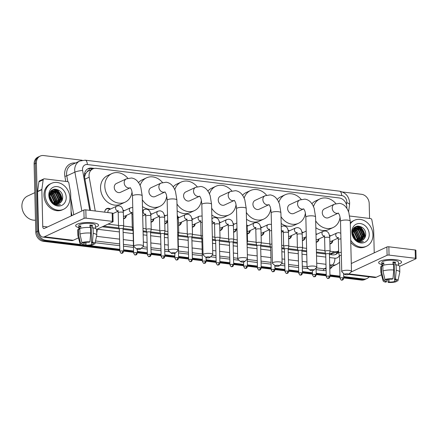 <?xml version="1.0" encoding="UTF-8"?>
<svg xmlns="http://www.w3.org/2000/svg" width="438" height="438" viewBox="0 0 438 438"><rect width="100%" height="100%" fill="white"/><g stroke="black" fill="none" stroke-linecap="round" stroke-linejoin="round"><path stroke-width="0.66" d="M126.434 215.403A4.577 3.833 -114.9 0 1 124.403 218.557A4.577 3.833 -114.9 0 1 123.516 218.825M153.952 218.759A4.577 3.833 -114.9 0 1 151.926 221.907A4.577 3.833 -114.9 0 1 151.033 222.175M167.655 220.872A4.577 3.833 -114.9 0 1 165.684 223.588A4.577 3.833 -114.9 0 1 164.792 223.851M181.474 222.11A4.577 3.833 -114.9 0 1 179.443 225.263A4.577 3.833 -114.9 0 1 178.551 225.532M195.233 223.791A4.577 3.833 -114.9 0 1 193.202 226.939A4.577 3.833 -114.9 0 1 192.315 227.207M222.75 227.141A4.577 3.833 -114.9 0 1 220.725 230.295A4.577 3.833 -114.9 0 1 219.832 230.563M236.509 228.817A4.577 3.833 -114.9 0 1 234.483 231.97A4.577 3.833 -114.9 0 1 233.591 232.239M250.273 230.498A4.577 3.833 -114.9 0 1 248.242 233.651A4.577 3.833 -114.9 0 1 247.35 233.914M264.032 232.173A4.577 3.833 -114.9 0 1 262.001 235.326A4.577 3.833 -114.9 0 1 261.114 235.595M291.549 235.529A4.577 3.833 -114.9 0 1 289.523 238.683A4.577 3.833 -114.9 0 1 288.631 238.945M305.308 237.204A4.577 3.833 -114.9 0 1 303.282 240.358A4.577 3.833 -114.9 0 1 302.39 240.626M319.072 238.88A4.577 3.833 -114.9 0 1 317.041 242.033A4.577 3.833 -114.9 0 1 316.192 242.296M332.831 240.561A4.577 3.833 -114.9 0 1 330.8 243.714A4.577 3.833 -114.9 0 1 329.913 243.977M346.808 208.231A8.585 7.183 65.1 0 0 346.847 207.163A8.585 7.183 65.1 0 0 339.193 197.949L96.294 168.345A8.585 7.183 65.1 0 0 92.872 168.865A8.585 7.183 65.1 0 0 89.193 177.198L95.249 211.006M89.264 170.541L89.237 170.541A2.863 2.393 65.1 0 0 86.992 171.948L85.689 173.596L84.523 176.892M86.992 171.948A8.585 7.183 -114.9 0 1 88.613 170.847L92.872 168.865M329.535 253.657L331.478 253.777L333.663 253.23L337.939 251.237A8.585 7.183 65.1 0 0 338.645 250.854M103.702 226.134L119.043 228.001M123.138 228.505L132.802 229.682M143.067 230.93L146.56 231.357M150.656 231.855L160.319 233.032M164.42 233.531L167.973 233.969M178.178 235.211L187.842 236.389M191.937 236.887L201.6 238.064M212.414 239.383L215.359 239.739M219.454 240.243L229.118 241.42M233.219 241.918L237.319 242.417M247.087 243.61L256.641 244.771M260.736 245.275L270.399 246.452M281.754 247.837L284.158 248.127M288.253 248.625L297.917 249.802M302.017 250.306L306.666 250.87M316.428 252.058L325.439 253.159M330.088 251.215L334.522 251.757A8.585 7.183 65.1 0 0 337.939 251.237M107.978 224.146L118.523 225.433M123.691 226.063L132.281 227.108M143.007 228.417L146.04 228.784M151.209 229.413L159.799 230.465M164.973 231.094L167.913 231.45M178.731 232.77L187.322 233.815M192.49 234.445L201.08 235.496M212.348 236.865L214.839 237.172M220.007 237.801L228.598 238.847M233.772 239.476L237.259 239.904M247.53 241.157L256.12 242.203M261.289 242.833L269.879 243.878M281.694 245.318L283.638 245.554M288.806 246.189L297.397 247.235M302.57 247.864L306.605 248.357M316.367 249.545L324.919 250.585M315.979 233.706A4.577 3.833 -114.9 0 1 316.898 234.21M301.908 231.916A4.577 3.833 -114.9 0 1 303.14 232.534M288.149 230.24A4.577 3.833 -114.9 0 1 289.376 230.853M260.626 226.889A4.577 3.833 -114.9 0 1 261.858 227.503M246.868 225.209A4.577 3.833 -114.9 0 1 248.1 225.822M233.109 223.533A4.577 3.833 -114.9 0 1 234.341 224.146M219.35 221.858A4.577 3.833 -114.9 0 1 220.577 222.471M191.828 218.502A4.577 3.833 -114.9 0 1 193.059 219.115M178.069 216.826A4.577 3.833 -114.9 0 1 179.301 217.44M164.31 215.146A4.577 3.833 -114.9 0 1 165.542 215.764M150.552 213.47A4.577 3.833 -114.9 0 1 151.778 214.083M123.029 210.114A4.577 3.833 -114.9 0 1 124.261 210.733M104.737 212.167A4.577 3.833 -114.9 0 1 106.784 208.576A4.577 3.833 -114.9 0 1 110.502 209.052M329.425 235.272A4.577 3.833 -114.9 0 1 330.657 235.885M80.636 244.53L45.705 240.276A8.585 7.183 -114.9 0 1 38.051 231.061L36.387 162.952L35.248 163.484A8.585 7.183 -114.9 0 1 39.081 156.607A8.585 7.183 -114.9 0 0 35.248 163.484L36.912 231.587L35.248 163.484L34.115 164.009A8.585 7.183 -114.9 0 1 37.942 157.132L40.219 156.076A8.585 7.183 -114.9 0 1 43.636 155.556L82.185 160.253M45.705 240.276L44.567 240.801A8.585 7.183 -114.9 0 1 36.912 231.587A8.585 7.183 -114.9 0 0 44.567 240.801L119.837 249.978L44.567 240.801L43.433 241.333A8.585 7.183 -114.9 0 1 35.779 232.118L34.115 164.009M369.168 276.854A8.585 7.183 -114.9 0 1 367.039 278.502A8.585 7.183 -114.9 0 1 363.622 279.022L362.483 279.553L343.726 277.265L362.483 279.553A8.585 7.183 -114.9 0 0 365.9 279.033A8.585 7.183 -114.9 0 1 362.483 279.553L361.345 280.079L343.742 277.933M339.992 276.811L329.967 275.59L339.992 276.811M326.233 275.135L316.209 273.909L326.233 275.135M312.475 273.454L302.45 272.233L312.475 273.454M298.716 271.779L288.686 270.558L298.716 271.779M284.952 270.104L274.927 268.877L284.952 270.104M271.193 268.423L261.168 267.202L271.193 268.423M257.435 266.747L247.41 265.527L257.435 266.747M243.676 265.072L233.651 263.851L243.676 265.072M229.917 263.391L219.887 262.17L229.917 263.391M216.153 261.716L206.128 260.495L216.153 261.716M202.394 260.041L192.37 258.82L202.394 260.041M188.636 258.36L178.611 257.139L188.636 258.36M174.877 256.684L164.852 255.464L174.877 256.684M161.118 255.009L151.088 253.788L161.118 255.009M147.354 253.334L137.329 252.107L147.354 253.334M133.595 251.653L123.571 250.432L133.595 251.653M367.039 278.502L364.766 279.559A8.585 7.183 -114.9 0 1 361.345 280.079M340.008 277.478L329.984 276.258M326.25 275.803L316.225 274.582M312.491 274.122L302.466 272.901M298.732 272.447L288.702 271.226M284.968 270.772L274.944 269.551M271.21 269.096L261.185 267.87M257.451 267.415L247.426 266.195M243.692 265.74L233.668 264.519M229.934 264.065L219.903 262.838M216.169 262.384L206.145 261.163M202.411 260.709L192.386 259.488M188.652 259.033L178.627 257.807M174.893 257.352L164.869 256.131M161.135 255.677L151.105 254.456M147.371 254.002L137.346 252.781M133.612 252.321L123.587 251.1M119.853 250.645L43.433 241.333M55.752 189.101A11.448 9.581 -114.9 0 1 62.054 200.035A11.448 9.581 -114.9 0 0 55.752 189.101M358.76 226.03A11.448 9.581 -114.9 0 1 365.068 236.963A11.448 9.581 -114.9 0 0 358.76 226.03M342.472 191.981L361.547 194.302A8.585 7.183 -114.9 0 1 369.201 203.517L369.568 218.452M36.387 162.952A8.585 7.183 -114.9 0 1 40.219 156.076M363.622 279.022L343.71 276.597M339.976 276.143L329.951 274.916M326.217 274.462L316.192 273.241M312.458 272.786L302.434 271.565M298.7 271.111L288.669 269.89M284.935 269.43L274.911 268.209M271.177 267.755L261.152 266.534M257.418 266.08L247.393 264.859M243.659 264.399L233.635 263.178M229.901 262.723L219.871 261.502M216.137 261.048L206.112 259.827M202.378 259.373L192.353 258.146M188.619 257.692L178.594 256.471M174.861 256.016L164.836 254.796M161.102 254.341L151.072 253.115M147.338 252.66L137.313 251.439M133.579 250.985L123.554 249.764M119.82 249.31L88.657 245.51M85.087 245.072L83.406 244.869M53.896 189.243A11.448 9.581 -114.9 0 1 55.648 190.316M56.152 190.711A11.448 9.581 -114.9 0 1 60.893 200.035M356.91 226.172A11.448 9.581 -114.9 0 1 358.656 227.245M359.165 227.64A11.448 9.581 -114.9 0 1 363.907 236.969M94.258 168.411L91.635 168.093A8.585 7.183 65.1 0 0 88.219 168.614A8.585 7.183 65.1 0 0 84.534 176.947L90.535 210.432M329.453 254.494L332.447 254.856A8.585 7.183 65.1 0 0 335.864 254.341A8.585 7.183 65.1 0 0 338.667 251.73M102.262 226.802L119.289 228.877M123.056 229.337L133.048 230.558M143.089 231.779L146.812 232.233M150.573 232.693L160.571 233.908M164.332 234.368L167.995 234.817M178.096 236.044L188.088 237.265M191.855 237.724L201.847 238.94M212.43 240.232L215.611 240.615M219.372 241.075L229.37 242.296M233.131 242.756L237.341 243.265M247.103 244.459L256.887 245.647M260.654 246.107L270.646 247.328M281.776 248.68L284.41 249.003M288.171 249.463L298.168 250.678M301.93 251.138L306.688 251.719M316.45 252.907L325.686 254.035M87.66 168.904A8.585 7.183 -114.9 0 1 90.496 168.625L92.79 168.904M338.032 251.198A8.585 7.183 -114.9 0 1 335.284 254.571M395.793 259.69A11.448 2.896 -1.4 0 1 400.283 260.774A11.448 2.896 -1.4 0 1 398.454 264.125A11.448 2.896 -1.4 0 0 401.553 262.055A11.448 2.896 -1.4 0 0 395.793 259.69A11.448 2.896 -1.4 0 0 379.866 261.272A11.448 2.896 -1.4 0 0 381.859 264.53A11.448 2.896 -1.4 0 1 378.662 262.614A11.448 2.896 -1.4 0 1 384.334 259.964A11.448 2.896 -1.4 0 1 395.793 259.69M349.738 216.033L370.603 218.578A1.429 1.199 65.1 0 1 371.857 219.871L373.647 229.868A1.429 1.199 65.1 0 1 373.669 230.114L374.227 252.863M348.604 274.347L374.605 277.517A11.448 5.563 -83.1 0 0 376.258 277.227L381.498 274.79M399.631 266.359L415.908 258.787A1.429 0.361 178.6 0 0 416.1 258.601A1.429 0.361 178.6 0 0 415.377 258.305L415.175 249.999A1.429 0.361 -1.4 0 1 415.897 250.295L416.1 258.601M389.053 255.097A1.429 0.361 178.6 0 0 387.099 255.277L386.896 246.972A1.429 0.361 -1.4 0 1 388.851 246.791L389.053 255.097L415.377 258.305M350.882 272.118L387.099 255.277M388.851 246.791L415.175 249.999M386.896 246.972L351.281 263.534M392.99 262.674A5.727 1.445 178.6 0 0 392.985 262.674A5.727 1.445 178.6 0 1 394.14 262.866L394.55 279.477A5.727 1.445 -1.4 0 1 396.275 280.468A5.727 1.445 -1.4 0 1 396.072 280.862L396.056 280.079M394.605 279.488L394.654 281.525A5.727 1.445 -1.4 0 1 389.043 282.039L388.977 279.252M393.028 264.421L392.968 261.957A8.3 2.097 -1.4 0 1 394.271 262.077A8.3 2.097 -1.4 0 1 395.448 262.258L395.519 265.028L396.094 264.76A9.444 2.387 -1.4 0 1 399.659 266.534L399.795 272.069A9.444 2.387 -1.4 0 1 399.779 272.217L397.983 280.539A7.441 1.883 -1.4 0 1 397.6 281.048L396.072 280.862M381.898 266.167L381.81 262.537A8.3 2.097 -1.4 0 1 385.922 260.615A8.3 2.097 -1.4 0 1 394.227 260.418A8.3 2.097 -1.4 0 1 398.405 262.132L398.487 265.423M383.819 265.149L383.765 262.8A8.3 2.097 -1.4 0 0 382.341 263.462L382.412 266.227L381.405 266.107L381.536 271.642L383.507 280.161L385.035 280.347L385.013 279.515M386.508 279.674L386.562 281.733L385.686 282.143A7.441 1.883 -1.4 0 1 383.13 280.9L380.929 272.677A9.444 2.387 -1.4 0 1 380.907 272.529L380.775 266.994A9.444 2.387 -1.4 0 1 381.405 266.107M382.823 265.444A9.444 2.387 -1.4 0 1 393.609 264.453L393.746 269.994L392.941 278.771L392.065 279.176A5.727 1.445 -1.4 0 0 386.453 279.69L384.925 279.504L382.96 270.98L382.823 265.444M380.907 272.529A9.444 2.387 -1.4 0 1 381.536 271.642M382.96 270.98A9.444 2.387 -1.4 0 1 393.746 269.994M387.701 279.417L388.172 282.444L389.043 282.039M394.654 281.525L396.182 281.711L396.341 280.895M396.182 281.711A7.441 1.883 -1.4 0 1 388.172 282.444M383.13 280.9A7.441 1.883 -1.4 0 1 383.507 280.161M384.925 279.504A7.441 1.883 -1.4 0 1 392.941 278.771M386.562 281.733A5.727 1.445 -1.4 0 1 384.832 280.747A5.727 1.445 -1.4 0 1 385.035 280.347M394.55 279.477L395.421 279.072L396.231 270.295L396.094 264.76M396.231 270.295A9.444 2.387 -1.4 0 1 399.795 272.069M395.421 279.072A7.441 1.883 -1.4 0 1 397.983 280.539M394.14 262.866L395.448 262.258M382.341 263.462L383.787 263.638M363.409 234.297A12.883 10.78 -114.9 0 1 363.759 235.71M350.307 223.851A14.312 11.974 -114.9 0 1 354.501 220.265A14.312 11.974 -114.9 0 1 372.952 234.757A14.312 11.974 -114.9 0 1 366.568 246.222A14.312 11.974 -114.9 0 1 350.707 240.194M350.29 223.008A14.312 11.974 -114.9 0 1 353.362 220.796L354.501 220.265M357.758 241.278C359.718 242.181 361.602 242.258 363.414 241.502C359.516 242.313 356.401 240.862 354.063 237.15A7.156 5.99 -114.9 0 0 362.133 240.396A7.156 5.99 -114.9 0 0 362.774 240.035C364.608 238.869 365.588 237.067 365.708 234.626C366.195 224.678 351.78 223.024 352.464 232.748C352.7 236.586 354.468 239.427 357.758 241.278M369.229 234.303A10.019 8.382 -114.9 0 1 360.77 242.937A10.019 8.382 -114.9 0 1 351.84 232.184A10.019 8.382 -114.9 0 1 360.299 223.555A10.019 8.382 -114.9 0 1 369.229 234.303M361.394 240.67L364.12 235.222L361.109 228.74L355.36 227.76L352.771 233.213L354.063 237.15M361.58 240.61L364.476 235.053L361.465 228.57L356.335 227.82M360.622 240.823L362.702 235.879L359.686 229.397L354.868 228.099M360.819 240.796L363.058 235.715L360.041 229.233L355.032 227.984M359.795 240.867L361.279 236.542L358.262 230.059L354.26 228.652M360.009 240.867L361.635 236.378L358.618 229.895L354.408 228.499M358.903 240.769L359.855 237.204L356.844 230.722L353.718 229.342M359.133 240.807L360.211 237.035L357.2 230.552L353.849 229.156M357.939 240.5L358.437 237.861L355.421 231.379L353.258 230.213M358.191 240.588L358.793 237.697L355.776 231.215L353.362 229.977M356.866 239.991L357.014 238.524L354.003 232.041L352.908 231.319M357.145 240.15L357.37 238.36L354.358 231.877L352.984 231.012M355.941 239.351L352.765 232.408M354.676 228.149L353.515 228.713M354.84 228.039L354.293 228.253M354.205 228.526L353.608 228.647M355.596 239.055L352.76 232.852M354.227 237.423L353.039 234.85M353.652 237.232L356.439 239.986M362.116 240.402L362.774 240.035M366.568 246.222L365.434 246.753A14.312 11.974 -114.9 0 1 350.761 242.378M357.786 240.44L357.917 238.896L354.2 231.034L353.203 230.35M359.05 240.511L359.335 238.234L355.618 230.372L354.09 229.403M361.892 239.192L362.177 236.914L358.459 229.052L356.937 228.083M355.694 227.601L354.627 227.388M363.31 238.529L363.6 236.252L359.883 228.39L358.355 227.421M357.758 227.158L355.607 226.692M364.624 238.245L365.024 235.589L361.306 227.727L357.463 226.063M357.632 240.38L357.736 238.978L354.019 231.116L353.143 230.503M361.591 239.696L362.002 236.996L358.284 229.134L356.417 228.006M355.968 227.831L354.523 227.481M363.014 239.033L363.425 236.334L359.702 228.472L357.835 227.344M357.386 227.169L355.464 226.774M364.345 238.639L364.843 235.671L361.126 227.809L357.101 226.128A11.448 9.581 -114.9 0 1 358.979 227.317M347.668 273.799A2.004 0.509 178.6 0 0 345.445 273.887A2.004 0.509 178.6 0 0 344.744 274.44A2.004 0.509 178.6 0 0 345.681 274.725A2.004 0.509 178.6 0 0 348.61 274.347A2.004 0.509 178.6 0 0 347.668 273.799M344.744 274.44L341.919 271.927A4.867 1.232 -1.4 0 1 341.744 271.609A4.867 1.232 -1.4 0 1 344.153 270.487A4.867 1.232 -1.4 0 1 349.02 270.366A4.867 1.232 -1.4 0 1 351.473 271.374A4.867 1.232 -1.4 0 1 351.309 271.697L348.61 274.347M338.339 213.016L338.705 213.618C339.094 214.724 339.91 214.198 340.512 221.387A4.867 1.232 178.6 0 1 342.927 220.265A4.867 1.232 178.6 0 1 347.794 220.144A4.867 1.232 178.6 0 1 350.241 221.152L348.834 212.479L347.383 209.172L345.538 206.594C343.879 204.77 341.87 203.692 339.516 203.358L334.397 204.212L324.443 208.838A4.867 4.073 65.1 0 0 322.275 212.737A4.867 4.073 65.1 0 0 328.549 217.664L338.317 213.12M313.509 206.55A15.741 13.173 -114.9 0 1 319.86 198.972A15.741 13.173 -114.9 0 1 335.886 203.654M311.927 203.697A15.741 13.173 -114.9 0 1 315.595 200.954L319.86 198.972M340.052 217.232A15.741 13.173 -114.9 0 1 333.137 227.525A15.741 13.173 -114.9 0 1 315.667 220.856M333.137 227.525L328.872 229.507A15.741 13.173 -114.9 0 1 315.831 227.667M312.995 269.573A2.004 0.509 178.6 0 0 310.772 269.66A2.004 0.509 178.6 0 0 310.071 270.213A2.004 0.509 178.6 0 0 311.007 270.498A2.004 0.509 178.6 0 0 313.936 270.12A2.004 0.509 178.6 0 0 312.995 269.573M310.071 270.213L307.246 267.7A4.867 1.232 -1.4 0 1 307.071 267.383A4.867 1.232 -1.4 0 1 309.48 266.26A4.867 1.232 -1.4 0 1 314.347 266.14A4.867 1.232 -1.4 0 1 316.8 267.147A4.867 1.232 -1.4 0 1 316.636 267.47L313.936 270.12M289.775 204.612A4.867 4.073 65.1 0 0 287.602 208.51A4.867 4.073 65.1 0 0 293.876 213.437L303.644 208.893A4.867 4.073 65.1 0 1 301.886 209.107A4.867 4.073 65.1 0 1 297.55 203.884A4.867 4.073 65.1 0 1 299.723 199.985L289.775 204.612M278.836 202.329A15.741 13.173 -114.9 0 1 285.187 194.746A15.741 13.173 -114.9 0 1 301.213 199.427M277.254 199.471A15.741 13.173 -114.9 0 1 280.922 196.733L285.187 194.746M305.379 213.005A15.741 13.173 -114.9 0 1 298.464 223.298A15.741 13.173 -114.9 0 1 280.993 216.629M298.464 223.298L294.199 225.28A15.741 13.173 -114.9 0 1 281.163 223.44M278.322 265.346A2.004 0.509 178.6 0 0 276.099 265.433A2.004 0.509 178.6 0 0 275.398 265.986A2.004 0.509 178.6 0 0 276.334 266.271A2.004 0.509 178.6 0 0 279.263 265.893A2.004 0.509 178.6 0 0 278.322 265.346M275.398 265.986L272.573 263.473A4.867 1.232 -1.4 0 1 272.398 263.156A4.867 1.232 -1.4 0 1 274.807 262.034A4.867 1.232 -1.4 0 1 279.679 261.919A4.867 1.232 -1.4 0 1 282.127 262.92A4.867 1.232 -1.4 0 1 281.962 263.249L279.263 265.893M255.102 200.385A4.867 4.073 65.1 0 0 252.929 204.283A4.867 4.073 65.1 0 0 259.203 209.211L268.97 204.666A4.867 4.073 65.1 0 1 267.213 204.88A4.867 4.073 65.1 0 1 262.877 199.657A4.867 4.073 65.1 0 1 265.05 195.759L255.102 200.385M244.163 198.102A15.741 13.173 -114.9 0 1 250.514 190.525A15.741 13.173 -114.9 0 1 266.545 195.2M242.581 195.244A15.741 13.173 -114.9 0 1 246.249 192.506L250.514 190.525M270.706 208.778A15.741 13.173 -114.9 0 1 263.791 219.071A15.741 13.173 -114.9 0 1 246.32 212.403M263.791 219.071L259.526 221.053A15.741 13.173 -114.9 0 1 246.49 219.214M243.648 261.119A2.004 0.509 178.6 0 0 241.426 261.212A2.004 0.509 178.6 0 0 240.725 261.76A2.004 0.509 178.6 0 0 241.661 262.044A2.004 0.509 178.6 0 0 244.59 261.667A2.004 0.509 178.6 0 0 243.648 261.119M240.725 261.76L237.9 259.252A4.867 1.232 -1.4 0 1 237.724 258.935A4.867 1.232 -1.4 0 1 240.133 257.807A4.867 1.232 -1.4 0 1 245.006 257.692A4.867 1.232 -1.4 0 1 247.454 258.694A4.867 1.232 -1.4 0 1 247.289 259.022L244.59 261.667M220.429 196.158A4.867 4.073 65.1 0 0 218.255 200.056A4.867 4.073 65.1 0 0 224.53 204.984L234.297 200.44A4.867 4.073 65.1 0 1 232.545 200.653A4.867 4.073 65.1 0 1 228.203 195.43A4.867 4.073 65.1 0 1 230.377 191.532L220.429 196.158M209.49 193.875A15.741 13.173 -114.9 0 1 215.841 186.298A15.741 13.173 -114.9 0 1 231.872 190.973M207.908 191.017A15.741 13.173 -114.9 0 1 211.576 188.28L215.841 186.298M236.033 204.551A15.741 13.173 -114.9 0 1 229.118 214.844A15.741 13.173 -114.9 0 1 211.647 208.181M229.118 214.844L224.853 216.832A15.741 13.173 -114.9 0 1 211.817 214.987M208.981 256.892A2.004 0.509 178.6 0 0 206.752 256.986A2.004 0.509 178.6 0 0 206.052 257.539A2.004 0.509 178.6 0 0 206.988 257.818A2.004 0.509 178.6 0 0 209.922 257.44A2.004 0.509 178.6 0 0 208.981 256.892M206.15 261.404C205.225 264.114 204.645 263.003 204.064 263.298A1.861 0.903 96.9 0 0 204.338 263.249A1.861 0.903 -83.1 0 0 205.214 261.021A1.861 0.471 178.6 0 1 206.15 261.404L206.057 257.539L203.227 255.025A4.867 1.232 -1.4 0 1 203.051 254.708A4.867 1.232 -1.4 0 1 205.46 253.58A4.867 1.232 -1.4 0 1 210.333 253.465A4.867 1.232 -1.4 0 1 212.78 254.467A4.867 1.232 -1.4 0 1 212.622 254.796L209.922 257.44M185.756 191.932A4.867 4.073 65.1 0 0 183.582 195.83A4.867 4.073 65.1 0 0 189.857 200.757L199.624 196.219A4.867 4.073 65.1 0 1 197.872 196.427A4.867 4.073 65.1 0 1 193.53 191.203A4.867 4.073 65.1 0 1 195.704 187.305L185.756 191.932M174.822 189.649A15.741 13.173 -114.9 0 1 181.168 182.071A15.741 13.173 -114.9 0 1 197.199 186.747M173.24 186.796A15.741 13.173 -114.9 0 1 176.903 184.053L181.168 182.071M201.365 200.325A15.741 13.173 -114.9 0 1 194.445 210.623A15.741 13.173 -114.9 0 1 176.974 203.955M194.445 210.623L190.18 212.605A15.741 13.173 -114.9 0 1 177.144 210.766M174.308 252.666A2.004 0.509 178.6 0 0 172.079 252.759A2.004 0.509 178.6 0 0 171.378 253.312A2.004 0.509 178.6 0 0 172.315 253.591A2.004 0.509 178.6 0 0 175.249 253.213A2.004 0.509 178.6 0 0 174.308 252.666M171.378 253.312L168.553 250.799A4.867 1.232 -1.4 0 1 168.378 250.481A4.867 1.232 -1.4 0 1 170.787 249.353A4.867 1.232 -1.4 0 1 175.66 249.238A4.867 1.232 -1.4 0 1 178.107 250.24A4.867 1.232 -1.4 0 1 177.948 250.569L175.249 253.213M151.083 187.705A4.867 4.073 65.1 0 0 148.915 191.603A4.867 4.073 65.1 0 0 155.183 196.531L164.951 191.992A4.867 4.073 65.1 0 1 163.199 192.2A4.867 4.073 65.1 0 1 158.863 186.977A4.867 4.073 65.1 0 1 161.031 183.084L151.083 187.705M140.149 185.422A15.741 13.173 -114.9 0 1 146.495 177.844A15.741 13.173 -114.9 0 1 162.525 182.526M138.567 182.569A15.741 13.173 -114.9 0 1 142.235 179.826L146.495 177.844M166.692 196.104A15.741 13.173 -114.9 0 1 159.771 206.397A15.741 13.173 -114.9 0 1 142.306 199.728M159.771 206.397L155.506 208.379A15.741 13.173 -114.9 0 1 142.47 206.539M139.634 248.445A2.004 0.509 178.6 0 0 137.412 248.532A2.004 0.509 178.6 0 0 136.711 249.085A2.004 0.509 178.6 0 0 137.642 249.364A2.004 0.509 178.6 0 0 140.576 248.992A2.004 0.509 178.6 0 0 139.634 248.445M136.711 249.085L133.886 246.572A4.867 1.232 -1.4 0 1 133.705 246.255A4.867 1.232 -1.4 0 1 136.119 245.127A4.867 1.232 -1.4 0 1 140.987 245.012A4.867 1.232 -1.4 0 1 143.434 246.019A4.867 1.232 -1.4 0 1 143.275 246.342L140.576 248.992M116.409 183.484A4.867 4.073 65.1 0 0 114.241 187.382A4.867 4.073 65.1 0 0 120.516 192.304L130.283 187.765A4.867 4.073 65.1 0 1 128.526 187.973A4.867 4.073 65.1 0 1 124.189 182.756A4.867 4.073 65.1 0 1 126.358 178.857L116.409 183.484M132.019 191.877A15.741 13.173 -114.9 0 1 125.098 202.17A15.741 13.173 -114.9 0 1 104.802 186.227A15.741 13.173 -114.9 0 1 111.821 173.618A15.741 13.173 -114.9 0 1 127.852 178.299M125.098 202.17L120.833 204.152A15.741 13.173 -114.9 0 1 100.537 188.214A15.741 13.173 -114.9 0 1 107.562 175.6L111.821 173.618M330.115 236.142L329.907 236.022A4.292 3.592 65.1 0 0 329.557 235.841M341.273 252.348A2.579 0.652 178.6 0 0 339.039 252.726A2.579 0.652 178.6 0 0 338.7 253.065A2.579 0.652 178.6 0 0 338.705 253.104L339.483 255.83A1.861 0.471 178.6 0 0 339.483 255.847M341.344 255.299A1.861 0.471 178.6 0 0 339.724 255.573A1.861 0.471 178.6 0 0 339.483 255.814L340.03 278.267C340.961 279.942 341.509 280.539 341.662 280.068A1.861 0.903 96.9 0 0 341.936 280.019A1.861 0.903 -83.1 0 0 342.812 277.791A1.861 0.471 178.6 0 0 340.95 277.834A1.861 0.471 178.6 0 0 340.03 278.267M329.907 243.763A4.292 3.592 65.1 0 0 330.394 243.583A4.292 3.592 65.1 0 0 332.245 241.042L332.283 240.812M329.841 241.261A2.579 2.157 65.1 0 0 331.38 241.234L338.158 238.08M92.779 222.756A11.448 2.896 -1.4 0 1 97.269 223.84A11.448 2.896 -1.4 0 1 95.44 227.191A11.448 2.896 -1.4 0 0 98.539 225.121A11.448 2.896 -1.4 0 0 92.779 222.756A11.448 2.896 -1.4 0 0 76.858 224.344A11.448 2.896 -1.4 0 0 78.845 227.596A11.448 2.896 -1.4 0 1 75.648 225.679A11.448 2.896 -1.4 0 1 81.32 223.035A11.448 2.896 -1.4 0 1 92.779 222.756M41.862 189.43A1.429 1.199 65.1 0 0 41.845 189.67L37.58 191.652A1.429 1.199 -114.9 0 1 37.597 191.411L41.862 189.43L43.17 179.81A1.429 1.199 65.1 0 1 44.369 178.814L67.589 181.644A1.429 1.199 65.1 0 1 68.843 182.936L70.633 192.939A1.429 1.199 65.1 0 1 70.66 193.18L71.213 215.934M37.58 191.652L38.478 228.351A11.448 5.563 -83.1 0 0 42.782 237.073A11.448 5.563 -83.1 0 0 44.435 236.783L84.085 218.348L83.882 210.043L44.233 228.477A2.863 1.391 96.9 0 1 43.816 228.548A2.863 1.391 96.9 0 1 42.743 226.369L41.845 189.67M37.597 191.411L38.911 181.792A1.429 1.199 -114.9 0 1 39.535 180.883L43.8 178.901M42.782 237.073L71.591 240.588A11.448 5.563 -83.1 0 0 73.245 240.298L78.484 237.861M96.617 229.43L112.9 221.858A1.429 0.361 178.6 0 0 113.086 221.672A1.429 0.361 178.6 0 0 112.369 221.376L112.166 213.071A1.429 0.361 -1.4 0 1 112.884 213.366L113.086 221.672M83.882 210.043A1.429 0.361 -1.4 0 1 85.837 209.862L86.04 218.168L112.369 221.376M86.04 218.168A1.429 0.361 178.6 0 0 84.085 218.348M85.837 209.862L112.166 213.071M89.976 225.74A5.727 1.445 178.6 0 0 89.971 225.74A5.727 1.445 178.6 0 1 91.131 225.937L91.537 242.548A5.727 1.445 -1.4 0 1 93.267 243.533A5.727 1.445 -1.4 0 1 93.064 243.928L93.042 243.15M91.591 242.559L91.641 244.59A5.727 1.445 -1.4 0 1 86.029 245.105L85.963 242.318M90.014 227.486L89.954 225.023A8.3 2.097 -1.4 0 1 91.257 225.148A8.3 2.097 -1.4 0 1 92.434 225.329L92.506 228.094L93.08 227.826A9.444 2.387 -1.4 0 1 96.645 229.6L96.782 235.14A9.444 2.387 -1.4 0 1 96.765 235.283L94.969 243.61A7.441 1.883 -1.4 0 1 94.592 244.114L93.064 243.928M78.884 229.233L78.796 225.603A8.3 2.097 -1.4 0 1 82.908 223.687A8.3 2.097 -1.4 0 1 91.213 223.484A8.3 2.097 -1.4 0 1 95.391 225.198L95.473 228.488M80.811 228.22L80.751 225.866A8.3 2.097 -1.4 0 0 79.327 226.528L79.398 229.298L78.391 229.173L78.528 234.713L80.493 243.232L82.021 243.418L81.999 242.581M83.499 242.745L83.548 244.804L82.672 245.209A7.441 1.883 -1.4 0 1 80.116 243.971L77.915 235.743A9.444 2.387 -1.4 0 1 77.893 235.6L77.761 230.065A9.444 2.387 -1.4 0 1 78.391 229.173M79.815 228.516A9.444 2.387 -1.4 0 1 90.595 227.525L90.732 233.06L89.927 241.836L89.051 242.241A5.727 1.445 -1.4 0 0 83.444 242.756L81.917 242.57L79.946 234.051L79.815 228.516M77.893 235.6A9.444 2.387 -1.4 0 1 78.528 234.713M79.946 234.051A9.444 2.387 -1.4 0 1 90.732 233.06M84.687 242.482L85.158 245.51L86.029 245.105M91.641 244.59L93.168 244.776L93.327 243.961M93.168 244.776A7.441 1.883 -1.4 0 1 85.158 245.51M80.116 243.971A7.441 1.883 -1.4 0 1 80.493 243.232M81.917 242.57A7.441 1.883 -1.4 0 1 89.927 241.836M83.548 244.804A5.727 1.445 -1.4 0 1 81.818 243.813A5.727 1.445 -1.4 0 1 82.021 243.418M91.537 242.548L92.407 242.137L93.217 233.366L93.08 227.826M93.217 233.366A9.444 2.387 -1.4 0 1 96.782 235.14M92.407 242.137A7.441 1.883 -1.4 0 1 94.969 243.61M91.131 225.937L92.434 225.329M79.327 226.528L80.773 226.703M35.483 220.172A12.883 10.78 -114.9 0 1 21.9 206.314A12.883 10.78 -114.9 0 1 27.643 196L34.81 192.665M60.395 197.363A12.883 10.78 -114.9 0 1 60.751 198.781M45.103 194.8A14.312 11.974 -114.9 0 1 51.487 183.336A14.312 11.974 -114.9 0 1 69.938 197.828A14.312 11.974 -114.9 0 1 63.554 209.293A14.312 11.974 -114.9 0 1 45.103 194.8M63.554 209.293L62.42 209.818A14.312 11.974 -114.9 0 1 43.964 195.326A14.312 11.974 -114.9 0 1 50.348 183.861L51.487 183.336M54.745 204.343C56.705 205.247 58.593 205.323 60.4 204.573C56.502 205.384 53.387 203.933 51.049 200.221A7.156 5.99 -114.9 0 0 59.119 203.462A7.156 5.99 -114.9 0 0 59.76 203.106C61.599 201.934 62.574 200.133 62.694 197.697C63.181 187.743 48.771 186.09 49.45 195.819C49.686 199.651 51.454 202.493 54.745 204.343M66.215 197.374A10.019 8.382 -114.9 0 1 57.756 206.002A10.019 8.382 -114.9 0 1 48.826 195.255A10.019 8.382 -114.9 0 1 57.285 186.621A10.019 8.382 -114.9 0 1 66.215 197.374M58.38 203.736L61.106 198.288L58.095 191.806L52.346 190.826L49.757 196.279L51.049 200.221M58.566 203.681L61.462 198.124L58.451 191.641L53.321 190.886M57.608 203.894L59.688 198.951L56.672 192.468L51.859 191.171M57.805 203.867L60.044 198.786L57.028 192.304L52.018 191.056M56.781 203.933L58.265 199.613L55.254 193.125L51.246 191.718M56.995 203.938L58.621 199.443L55.61 192.961L51.394 191.57M55.894 203.834L56.847 200.27L53.83 193.788L50.704 192.413M56.119 203.873L57.203 200.106L54.186 193.623L50.835 192.222M54.925 203.571L55.423 200.933L52.412 194.45L50.244 193.278M55.177 203.654L55.779 200.768L52.763 194.286L50.354 193.043M53.852 203.062L54 201.595L50.989 195.113L49.899 194.39M54.131 203.216L54.356 201.425L51.345 194.943L49.97 194.083M52.927 202.422L49.757 195.474M51.662 191.22L50.507 191.778M51.832 191.11L51.279 191.324M51.191 191.592L50.6 191.713M52.582 202.121L49.746 195.917M51.213 200.489L50.025 197.916M50.638 200.297L53.425 203.057M59.103 203.467L59.76 203.106M54.772 203.511L54.903 201.962L51.186 194.1L50.189 193.415M56.037 203.582L56.321 201.305L52.604 193.443L51.082 192.474M58.878 202.257L59.168 199.98L55.451 192.118L53.923 191.149M52.68 190.672L51.613 190.453M60.302 201.6L60.586 199.317L56.869 191.455L55.341 190.492M54.745 190.229L52.593 189.758M61.616 201.31L62.01 198.66L58.292 190.798L54.449 189.134M54.619 203.446L54.723 202.044L51.005 194.182L50.129 193.574M58.577 202.761L58.988 200.062L55.27 192.2L53.403 191.072M52.954 190.897L51.514 190.546M60.001 202.104L60.411 199.405L56.694 191.543L54.821 190.415M54.372 190.234L52.45 189.84M61.331 201.71L61.829 198.743L58.112 190.88L54.088 189.2A11.448 9.581 -114.9 0 1 55.965 190.382M316.351 234.461L316.148 234.346A4.292 3.592 65.1 0 0 315.995 234.259M329.989 276.498C329.064 279.209 328.484 278.097 327.903 278.393A1.861 0.903 96.9 0 0 328.171 278.344A1.861 0.903 -83.1 0 0 329.053 276.115A1.861 0.471 178.6 0 1 329.989 276.498L329.442 254.045A1.861 0.471 178.6 0 1 329.436 254.078L330.082 251.302A2.579 0.652 178.6 0 0 330.088 251.259A2.579 0.652 178.6 0 0 328.79 250.728A2.579 0.652 178.6 0 0 325.275 251.051A2.579 0.652 178.6 0 0 324.936 251.385A2.579 0.652 178.6 0 0 324.947 251.428L325.719 254.149A1.861 0.471 178.6 0 0 325.724 254.166M329.442 254.045A1.861 0.471 178.6 0 0 328.505 253.662A1.861 0.471 178.6 0 0 325.965 253.892A1.861 0.471 178.6 0 0 325.719 254.139L326.272 276.592C327.202 278.261 327.75 278.864 327.903 278.393M316.187 242.072A4.292 3.592 65.1 0 0 316.636 241.907A4.292 3.592 65.1 0 0 318.481 239.367L318.525 239.137M316.126 239.602A2.579 2.157 65.1 0 0 317.616 239.559L324.399 236.405M302.592 232.786L302.39 232.666A4.292 3.592 65.1 0 0 302.034 232.485M302.384 240.407A4.292 3.592 65.1 0 0 302.877 240.232A4.292 3.592 65.1 0 0 304.722 237.692L304.766 237.456M302.324 237.911A2.579 2.157 65.1 0 0 303.857 237.878L306.321 236.734M288.834 231.111L288.626 230.99A4.292 3.592 65.1 0 0 288.275 230.81M297.758 247.694A2.579 0.652 178.6 0 0 297.418 248.034A2.579 0.652 178.6 0 0 297.424 248.072L298.201 250.799A1.861 0.471 178.6 0 1 298.201 250.782A1.861 0.471 178.6 0 1 298.448 250.541A1.861 0.471 178.6 0 1 300.983 250.306A1.861 0.471 178.6 0 1 301.919 250.689L302.565 247.946A2.579 0.652 178.6 0 0 302.57 247.908A2.579 0.652 178.6 0 0 301.273 247.371A2.579 0.652 178.6 0 0 297.758 247.694M288.626 238.732A4.292 3.592 65.1 0 0 289.118 238.551A4.292 3.592 65.1 0 0 290.963 236.016L291.007 235.781M288.565 236.23A2.579 2.157 65.1 0 0 290.098 236.202L296.876 233.049M301.919 250.722A1.861 0.471 178.6 0 0 301.919 250.689L302.472 273.142A1.861 0.471 178.6 0 0 301.536 272.759A1.861 0.471 178.6 0 0 299.674 272.803A1.861 0.471 178.6 0 0 298.749 273.235L298.201 250.782M288.16 249.03L288.806 246.271A2.579 0.652 178.6 0 0 288.806 246.227A2.579 0.652 178.6 0 0 287.514 245.696A2.579 0.652 178.6 0 0 283.999 246.019A2.579 0.652 178.6 0 0 283.66 246.353A2.579 0.652 178.6 0 0 283.665 246.397L284.443 249.123A1.861 0.471 178.6 0 0 284.448 249.134M288.16 249.047A1.861 0.471 178.6 0 0 288.16 249.014A1.861 0.471 178.6 0 0 287.224 248.631A1.861 0.471 178.6 0 0 284.689 248.866A1.861 0.471 178.6 0 0 284.443 249.107L284.99 271.56C285.921 273.235 286.468 273.832 286.627 273.361A1.861 0.903 96.9 0 0 286.895 273.312A1.861 0.903 -83.1 0 0 287.771 271.084A1.861 0.471 178.6 0 0 285.91 271.127A1.861 0.471 178.6 0 0 284.99 271.56M261.316 227.755L261.108 227.634A4.292 3.592 65.1 0 0 260.758 227.453M271.927 243.988A2.579 0.652 178.6 0 0 270.241 244.344A2.579 0.652 178.6 0 0 269.901 244.678A2.579 0.652 178.6 0 0 269.907 244.722L270.684 247.443M271.998 246.944A1.861 0.471 178.6 0 0 270.925 247.185A1.861 0.471 178.6 0 0 270.684 247.426A1.861 0.471 178.6 0 0 270.684 247.459M261.108 235.376A4.292 3.592 65.1 0 0 261.596 235.201A4.292 3.592 65.1 0 0 263.446 232.66L263.484 232.425M261.043 232.879A2.579 2.157 65.1 0 0 262.581 232.846L269.359 229.698M247.552 226.079L247.35 225.959A4.292 3.592 65.1 0 0 246.994 225.778M256.476 242.663A2.579 0.652 178.6 0 0 256.137 243.002A2.579 0.652 178.6 0 0 256.148 243.041L256.92 245.767A1.861 0.471 178.6 0 1 256.92 245.751A1.861 0.471 178.6 0 1 257.166 245.51A1.861 0.471 178.6 0 1 259.707 245.275A1.861 0.471 178.6 0 1 260.643 245.663L261.283 242.915A2.579 0.652 178.6 0 0 261.289 242.876A2.579 0.652 178.6 0 0 259.991 242.345A2.579 0.652 178.6 0 0 256.476 242.663M247.344 233.7A4.292 3.592 65.1 0 0 247.837 233.52A4.292 3.592 65.1 0 0 249.682 230.985L249.726 230.749M247.284 231.198A2.579 2.157 65.1 0 0 248.817 231.171L255.6 228.017M260.637 245.691A1.861 0.471 178.6 0 0 260.643 245.663L261.19 268.116A1.861 0.471 178.6 0 0 260.254 267.728A1.861 0.471 178.6 0 0 258.393 267.777A1.861 0.471 178.6 0 0 257.473 268.204L256.92 245.751M233.793 224.398L233.591 224.283A4.292 3.592 65.1 0 0 233.235 224.103M233.585 232.025A4.292 3.592 65.1 0 0 234.078 231.844A4.292 3.592 65.1 0 0 235.923 229.304L235.967 229.074M233.525 229.523A2.579 2.157 65.1 0 0 235.058 229.496L236.98 228.598M247.076 243.178L247.525 241.239A2.579 0.652 178.6 0 0 247.53 241.196A2.579 0.652 178.6 0 0 247.016 240.823M220.035 222.723L219.827 222.608A4.292 3.592 65.1 0 0 219.476 222.427M233.12 242.323L233.766 239.564A2.579 0.652 178.6 0 0 233.772 239.52A2.579 0.652 178.6 0 0 232.474 238.989A2.579 0.652 178.6 0 0 228.959 239.312A2.579 0.652 178.6 0 0 228.62 239.646A2.579 0.652 178.6 0 0 228.625 239.69L229.403 242.411A1.861 0.471 178.6 0 0 229.408 242.428M233.12 242.34A1.861 0.471 178.6 0 0 233.12 242.307A1.861 0.471 178.6 0 0 232.184 241.924A1.861 0.471 178.6 0 0 229.649 242.154A1.861 0.471 178.6 0 0 229.403 242.4L229.95 264.853C230.886 266.523 231.428 267.125 231.587 266.654A1.861 0.903 96.9 0 0 231.855 266.605A1.861 0.903 -83.1 0 0 232.737 264.377A1.861 0.471 178.6 0 0 230.875 264.421A1.861 0.471 178.6 0 0 229.95 264.853M219.827 230.344A4.292 3.592 65.1 0 0 220.319 230.169A4.292 3.592 65.1 0 0 222.165 227.629L222.208 227.393M219.766 227.848A2.579 2.157 65.1 0 0 221.299 227.815L228.078 224.667M219.909 263.085C218.984 265.789 218.403 264.678 217.828 264.974A1.861 0.903 96.9 0 0 218.097 264.93A1.861 0.903 -83.1 0 0 218.973 262.696A1.861 0.471 178.6 0 1 219.909 263.085L219.361 240.632A1.861 0.471 178.6 0 1 219.361 240.659L220.007 237.889A2.579 0.652 178.6 0 0 220.013 237.845A2.579 0.652 178.6 0 0 218.715 237.314A2.579 0.652 178.6 0 0 215.2 237.631A2.579 0.652 178.6 0 0 214.861 237.971A2.579 0.652 178.6 0 0 214.866 238.009L215.644 240.736M219.361 240.632A1.861 0.471 178.6 0 0 218.425 240.243A1.861 0.471 178.6 0 0 215.89 240.478A1.861 0.471 178.6 0 0 215.644 240.719A1.861 0.471 178.6 0 0 215.649 240.752M192.517 219.367L192.309 219.252A4.292 3.592 65.1 0 0 191.959 219.071M202.586 235.666A2.579 0.652 178.6 0 0 201.442 235.956A2.579 0.652 178.6 0 0 201.102 236.29A2.579 0.652 178.6 0 0 201.108 236.334L201.885 239.06A1.861 0.471 178.6 0 1 201.885 239.044A1.861 0.471 178.6 0 1 202.126 238.803A1.861 0.471 178.6 0 1 202.657 238.639M192.309 226.994A4.292 3.592 65.1 0 0 192.797 226.813A4.292 3.592 65.1 0 0 194.647 224.272L194.686 224.042M192.244 224.491A2.579 2.157 65.1 0 0 193.782 224.464L200.56 221.31M178.753 217.691L178.551 217.576A4.292 3.592 65.1 0 0 178.195 217.396M191.839 237.308A1.861 0.471 178.6 0 0 191.844 237.276L192.485 234.533A2.579 0.652 178.6 0 0 192.49 234.489A2.579 0.652 178.6 0 0 191.192 233.958A2.579 0.652 178.6 0 0 187.678 234.281A2.579 0.652 178.6 0 0 187.338 234.615A2.579 0.652 178.6 0 0 187.349 234.659L188.121 237.38A1.861 0.471 178.6 0 0 188.126 237.396M191.455 259.345A1.861 0.471 178.6 0 1 192.391 259.729L191.844 237.276A1.861 0.471 178.6 0 0 190.908 236.892A1.861 0.471 178.6 0 0 188.367 237.122A1.861 0.471 178.6 0 0 188.121 237.369L188.674 259.822C189.605 261.491 190.152 262.094 190.306 261.623A1.861 0.903 96.9 0 0 190.574 261.574A1.861 0.903 -83.1 0 0 191.455 259.345A1.861 0.471 178.6 0 0 189.594 259.389A1.861 0.471 178.6 0 0 188.674 259.822M178.545 225.313A4.292 3.592 65.1 0 0 179.038 225.137A4.292 3.592 65.1 0 0 180.883 222.597L180.927 222.362M178.485 222.816A2.579 2.157 65.1 0 0 180.018 222.789L186.802 219.635M164.995 216.016L164.792 215.896A4.292 3.592 65.1 0 0 164.436 215.715M164.787 223.637A4.292 3.592 65.1 0 0 165.279 223.462A4.292 3.592 65.1 0 0 167.124 220.922L167.168 220.686M164.726 221.141A2.579 2.157 65.1 0 0 166.259 221.108L167.644 220.467M178.633 258.053C177.708 260.758 177.127 259.652 176.547 259.942A1.861 0.903 96.9 0 0 176.815 259.898A1.861 0.903 -83.1 0 0 177.697 257.67A1.861 0.471 178.6 0 1 178.633 258.053L178.085 235.6A1.861 0.471 178.6 0 1 178.08 235.628L178.726 232.857A2.579 0.652 178.6 0 0 178.731 232.813A2.579 0.652 178.6 0 0 177.669 232.315M178.085 235.6A1.861 0.471 178.6 0 0 177.746 235.337M151.236 214.335L151.028 214.22A4.292 3.592 65.1 0 0 150.677 214.04M164.874 256.372C163.943 259.082 163.369 257.971 162.788 258.267A1.861 0.903 96.9 0 0 163.056 258.217A1.861 0.903 -83.1 0 0 163.938 255.989A1.861 0.471 178.6 0 1 164.874 256.372L164.321 233.919A1.861 0.471 178.6 0 1 164.321 233.952L164.967 231.176A2.579 0.652 178.6 0 0 164.973 231.133A2.579 0.652 178.6 0 0 163.675 230.602A2.579 0.652 178.6 0 0 160.16 230.925A2.579 0.652 178.6 0 0 159.821 231.259A2.579 0.652 178.6 0 0 159.826 231.302L160.604 234.029M164.321 233.919A1.861 0.471 178.6 0 0 163.385 233.536A1.861 0.471 178.6 0 0 160.85 233.772A1.861 0.471 178.6 0 0 160.604 234.012A1.861 0.471 178.6 0 0 160.609 234.045M151.028 221.962A4.292 3.592 65.1 0 0 151.521 221.781A4.292 3.592 65.1 0 0 153.366 219.241L153.409 219.011M150.968 219.46A2.579 2.157 65.1 0 0 152.501 219.433L159.279 216.279M146.401 229.249A2.579 0.652 178.6 0 0 146.062 229.583A2.579 0.652 178.6 0 0 146.068 229.627L146.845 232.348A1.861 0.471 178.6 0 1 146.845 232.337A1.861 0.471 178.6 0 1 147.091 232.091A1.861 0.471 178.6 0 1 149.626 231.861A1.861 0.471 178.6 0 1 150.562 232.244L151.209 229.501A2.579 0.652 178.6 0 0 151.214 229.457A2.579 0.652 178.6 0 0 149.916 228.926A2.579 0.652 178.6 0 0 146.401 229.249M150.562 232.277A1.861 0.471 178.6 0 0 150.562 232.244L151.11 254.697A1.861 0.471 178.6 0 0 150.174 254.314A1.861 0.471 178.6 0 0 148.312 254.358A1.861 0.471 178.6 0 0 147.392 254.79L146.845 232.337M123.719 210.985L123.511 210.864A4.292 3.592 65.1 0 0 123.16 210.683M133.245 227.377A2.579 0.652 178.6 0 0 132.643 227.574A2.579 0.652 178.6 0 0 132.303 227.908A2.579 0.652 178.6 0 0 132.309 227.952L133.086 230.673A1.861 0.471 178.6 0 0 133.086 230.689M133.322 230.421A1.861 0.471 178.6 0 0 133.086 230.656L133.634 253.109C134.565 254.785 135.112 255.387 135.265 254.911A1.861 0.903 96.9 0 0 135.539 254.867A1.861 0.903 -83.1 0 0 136.415 252.638A1.861 0.471 178.6 0 0 134.554 252.682A1.861 0.471 178.6 0 0 133.634 253.109M123.511 218.606A4.292 3.592 65.1 0 0 123.998 218.431A4.292 3.592 65.1 0 0 125.848 215.89L125.887 215.655M123.445 216.109A2.579 2.157 65.1 0 0 124.983 216.076L131.761 212.928M109.954 209.309L109.752 209.189A4.292 3.592 65.1 0 0 106.62 208.964A4.292 3.592 65.1 0 0 104.791 211.395M117.915 210.996A2.579 2.157 65.1 0 1 115.577 208.225A2.579 2.157 65.1 0 1 116.722 206.161L109.051 209.731A2.579 2.157 65.1 0 0 107.901 211.795A2.579 2.157 65.1 0 0 108.027 212.567M123.593 251.341C122.667 254.051 122.087 252.94 121.507 253.235A1.861 0.903 96.9 0 0 121.775 253.186A1.861 0.903 -83.1 0 0 122.656 250.958A1.861 0.471 178.6 0 1 123.593 251.341L123.045 228.888A1.861 0.471 178.6 0 1 123.04 228.921L123.686 226.145A2.579 0.652 178.6 0 0 123.691 226.107A2.579 0.652 178.6 0 0 122.394 225.57A2.579 0.652 178.6 0 0 118.879 225.893A2.579 0.652 178.6 0 0 118.539 226.232A2.579 0.652 178.6 0 0 118.55 226.271L119.322 228.997A1.861 0.471 178.6 0 0 119.328 229.014M123.045 228.888A1.861 0.471 178.6 0 0 122.109 228.505A1.861 0.471 178.6 0 0 119.569 228.74A1.861 0.471 178.6 0 0 119.322 228.981L119.875 251.434C120.806 253.109 121.353 253.706 121.507 253.235M84.518 173.738A8.585 1.413 -10.2 0 1 85.689 173.596M331.451 254.735A8.585 4.172 -83.1 0 0 331.478 253.777M335.941 252.168A8.585 2.863 7.8 0 1 337.123 252.885M89.237 170.541A8.585 4.172 -83.1 0 0 89.062 168.603M330.252 253.744L334.522 251.757M84.934 179.175L89.193 177.198M60.428 197.352L60.488 197.691M35.779 232.118L38.051 231.061M346.447 204.645L346.721 202.624A5.727 4.791 65.1 0 0 346.77 201.672A5.727 4.791 65.1 0 0 341.667 195.529L87.337 164.535A5.727 4.791 65.1 0 0 82.503 169.462A5.727 4.791 65.1 0 0 82.601 170.437L89.752 210.339M346.721 202.624A5.727 1.911 7.8 0 1 349.551 204.721L349.65 202.854C349.02 196.416 345.642 192.523 339.521 191.171A5.727 2.781 96.9 0 1 341.667 195.529M81.857 210.985L74.893 172.123A11.448 9.581 -114.9 0 1 74.695 170.179A11.448 9.581 -114.9 0 1 79.804 161.009L71.701 164.776A11.448 9.581 65.1 0 0 66.592 173.946A11.448 9.581 65.1 0 0 66.79 175.89L67.835 181.699M65.782 181.425L64.862 176.311L66.79 175.89L74.893 172.123A5.727 0.942 -10.2 0 1 82.601 170.437M332.42 266.375A12.883 10.78 -114.9 0 1 329.809 269.041M326.118 270.492A12.883 10.78 -114.9 0 1 323.419 270.536L316.105 269.644M308.368 268.702L302.34 267.963M298.612 267.509L288.582 266.288M284.848 265.833L279.937 265.236M271.089 264.158L261.064 262.937M257.33 262.477L247.306 261.256M239.022 260.249L233.547 259.581M229.813 259.126L219.783 257.905M216.049 257.445L210.59 256.783M202.29 255.77L192.266 254.549M188.532 254.095L178.507 252.874M169.676 251.795L164.748 251.193M161.014 250.739L150.984 249.518M147.25 249.063L141.244 248.33M133.491 247.388L123.467 246.161M119.733 245.707L95.161 242.712M71.903 215.611L71.093 211.089M64.862 176.311A12.883 10.78 -114.9 0 1 75.467 163.024M329.77 267.607L336.756 264.36A11.448 9.581 -114.9 0 1 332.196 265.05L329.737 266.195M326.058 267.908L324.098 268.817A11.448 9.581 65.1 0 0 326.08 268.839M70.781 198.14L73.754 214.751M329.524 257.539L334.906 258.196A5.727 2.781 96.9 0 1 332.196 265.05L329.704 264.749M325.971 264.295L316.701 263.161M306.939 261.973L302.182 261.393M298.448 260.939L288.423 259.718M284.689 259.263L282.028 258.94M270.93 257.588L260.906 256.361M257.172 255.907L247.355 254.713M237.593 253.52L233.383 253.011M229.649 252.556L219.624 251.33M215.89 250.875L212.682 250.487M202.132 249.2L192.107 247.979M188.373 247.525L178.343 246.298M168.247 245.072L164.584 244.623M160.85 244.169L150.825 242.948M147.091 242.493L143.335 242.033M133.333 240.812L123.308 239.591M119.574 239.137L96.541 236.328M95.539 240.966L119.689 243.906M123.423 244.36L133.448 245.581M142.876 246.731L147.206 247.262M150.94 247.716L160.97 248.937M164.699 249.392L168.362 249.841M178.463 251.067L188.488 252.293M192.222 252.748L202.246 253.969M212.222 255.184L216.005 255.644M219.739 256.099L229.769 257.325M233.498 257.779L237.708 258.289M247.262 259.455L257.287 260.676M261.021 261.13L271.045 262.351M281.568 263.638L284.804 264.032M288.538 264.486L298.568 265.707M302.297 266.162L307.054 266.742M316.241 267.864L324.098 268.817A1.429 0.695 -83.1 0 0 323.419 270.536M97.094 229.205A5.727 4.791 65.1 0 0 97.214 229.222L119.399 231.926M123.127 232.381L133.157 233.607M143.16 234.823L146.916 235.283M150.65 235.737L160.675 236.958M164.409 237.412L168.072 237.861M178.167 239.093L188.198 240.314M191.926 240.769L201.956 241.99M212.507 243.276L215.715 243.665M219.449 244.119L229.474 245.346M233.208 245.8L237.418 246.309M247.18 247.503L256.991 248.696M260.725 249.151L270.755 250.377M281.853 251.73L284.514 252.053M288.248 252.507L298.273 253.728M302.006 254.182L306.759 254.763M316.526 255.956L325.79 257.084M334.906 258.196A5.727 4.791 65.1 0 0 339.368 255.442M97.214 229.222A5.727 2.781 96.9 0 1 96.727 232.819M339.521 191.171L85.186 160.171A5.727 2.781 96.9 0 1 87.337 164.535M90.496 168.625L91.635 168.093M349.053 273.909L376.258 277.227M359.571 227.804A11.448 9.581 -114.9 0 1 364.011 236.465M334.397 204.212A4.867 4.073 65.1 0 0 332.223 208.11A4.867 4.073 65.1 0 0 336.559 213.328A4.867 4.073 65.1 0 0 338.311 213.114M299.723 199.985L304.848 199.131C307.202 199.465 309.206 200.544 310.865 202.367L312.71 204.946L314.161 208.258L315.574 216.925A4.867 1.232 178.6 0 0 313.121 215.923A4.867 1.232 178.6 0 0 308.253 216.038A4.867 1.232 178.6 0 0 305.839 217.16L307.071 267.383M265.05 195.759L270.175 194.905C272.529 195.239 274.533 196.317 276.192 198.14L278.037 200.719L279.488 204.031L280.9 212.698A4.867 1.232 178.6 0 0 278.448 211.696A4.867 1.232 178.6 0 0 273.58 211.811A4.867 1.232 178.6 0 0 271.171 212.939L272.398 263.156M230.377 191.532L235.502 190.678C237.856 191.012 239.86 192.09 241.519 193.914L243.364 196.492L244.82 199.805L246.227 208.472A4.867 1.232 178.6 0 0 243.78 207.47A4.867 1.232 178.6 0 0 238.907 207.585A4.867 1.232 178.6 0 0 236.498 208.712L237.724 258.935M195.704 187.305L200.828 186.451C203.183 186.785 205.187 187.864 206.845 189.687L208.696 192.266L210.147 195.578L211.554 204.245A4.867 1.232 178.6 0 0 209.107 203.243A4.867 1.232 178.6 0 0 204.234 203.358A4.867 1.232 178.6 0 0 201.825 204.486L203.051 254.708M161.031 183.084L166.155 182.224C168.51 182.558 170.513 183.637 172.172 185.466L174.023 188.039L175.474 191.351L176.881 200.024A4.867 1.232 178.6 0 0 174.434 199.016A4.867 1.232 178.6 0 0 169.561 199.131A4.867 1.232 178.6 0 0 167.152 200.259L168.378 250.481M126.358 178.857L131.482 178.003C133.836 178.332 135.84 179.41 137.499 181.239L139.35 183.812L140.801 187.125L142.208 195.797A4.867 1.232 178.6 0 0 139.76 194.79A4.867 1.232 178.6 0 0 134.888 194.91A4.867 1.232 178.6 0 0 132.479 196.032L133.705 246.255M341.662 280.068C342.242 279.772 342.823 280.884 343.748 278.174A1.861 0.471 178.6 0 0 342.812 277.791M329.639 236.361L336.882 232.994A2.579 2.157 65.1 0 0 335.732 235.058A2.579 2.157 65.1 0 0 338.07 237.829M340.945 238.891A2.579 0.652 178.6 0 0 338.366 239.608L338.7 253.065M44.435 236.783L73.245 240.298M42.743 226.369L47.512 226.95M43.17 179.81L38.911 181.792M56.557 190.869A11.448 9.581 -114.9 0 1 61.002 199.531M316.006 234.626L323.118 231.319A2.579 2.157 65.1 0 0 321.968 233.377A2.579 2.157 65.1 0 0 324.312 236.148M323.118 231.319L325.067 230.925C328.724 231.614 329.272 233.799 329.759 237.807A2.579 0.652 178.6 0 0 328.462 237.276A2.579 0.652 178.6 0 0 328.319 237.259A2.579 0.652 178.6 0 0 324.607 237.933L324.936 251.385M329.053 276.115A1.861 0.471 178.6 0 0 327.191 276.159A1.861 0.471 178.6 0 0 326.272 276.592M315.294 274.44A1.861 0.903 -83.1 0 1 314.413 276.668A1.861 0.903 96.9 0 1 314.145 276.712C314.725 276.422 315.305 277.528 316.231 274.823A1.861 0.471 178.6 0 0 315.294 274.44A1.861 0.471 178.6 0 0 313.433 274.484A1.861 0.471 178.6 0 0 312.508 274.911L312.404 270.52M301.536 272.759A1.861 0.903 -83.1 0 1 300.654 274.987A1.861 0.903 96.9 0 1 300.386 275.037C300.966 274.741 301.541 275.852 302.472 273.142M288.363 231.33L295.601 227.963A2.579 2.157 65.1 0 0 294.451 230.027A2.579 2.157 65.1 0 0 296.794 232.797M295.601 227.963L297.544 227.574C301.207 228.258 301.755 230.448 302.242 234.45A2.579 0.652 178.6 0 0 300.944 233.919A2.579 0.652 178.6 0 0 300.802 233.903A2.579 0.652 178.6 0 0 297.09 234.576L297.418 248.034M286.627 273.361C287.202 273.066 287.782 274.177 288.708 271.467A1.861 0.471 178.6 0 0 287.771 271.084M281.24 226.566L281.842 226.287A2.579 2.157 65.1 0 0 281.24 226.731M281.842 226.287L283.786 225.893C287.448 226.583 287.996 228.773 288.478 232.775A2.579 0.652 178.6 0 0 287.186 232.244A2.579 0.652 178.6 0 0 287.043 232.228A2.579 0.652 178.6 0 0 283.331 232.901L283.66 246.353M281.322 230.109A2.579 2.157 65.1 0 0 283.03 231.116M274.013 269.408A1.861 0.903 -83.1 0 1 273.137 271.637A1.861 0.903 96.9 0 1 272.863 271.68C273.443 271.39 274.024 272.496 274.949 269.792A1.861 0.471 178.6 0 0 274.013 269.408A1.861 0.471 178.6 0 0 272.151 269.452A1.861 0.471 178.6 0 0 271.231 269.879L270.684 247.426M260.84 227.974L268.083 224.606A2.579 2.157 65.1 0 0 266.934 226.67A2.579 2.157 65.1 0 0 269.271 229.441M271.598 230.536A2.579 0.652 178.6 0 0 269.567 231.22L269.901 244.678M260.254 267.728A1.861 0.903 -83.1 0 1 259.373 269.961A1.861 0.903 96.9 0 1 259.104 270.005C259.685 269.709 260.265 270.821 261.19 268.116M247.081 226.298L254.319 222.931A2.579 2.157 65.1 0 0 253.169 224.995A2.579 2.157 65.1 0 0 255.513 227.765M254.319 222.931L256.268 222.542C259.926 223.227 260.473 225.417 260.96 229.419A2.579 0.652 178.6 0 0 259.663 228.888A2.579 0.652 178.6 0 0 259.52 228.871A2.579 0.652 178.6 0 0 255.808 229.545L256.137 243.002M246.495 266.052A1.861 0.903 -83.1 0 1 245.614 268.28A1.861 0.903 96.9 0 1 245.346 268.33C245.926 268.034 246.506 269.146 247.432 266.435A1.861 0.471 178.6 0 0 246.495 266.052A1.861 0.471 178.6 0 0 244.634 266.096A1.861 0.471 178.6 0 0 243.709 266.528L243.599 262.006M246.616 224.376L247.202 227.744A2.579 0.652 178.6 0 0 246.687 227.366M231.587 266.654C232.167 266.359 232.742 267.465 233.673 264.76A1.861 0.471 178.6 0 0 232.737 264.377M219.564 222.942L226.802 219.575A2.579 2.157 65.1 0 0 225.652 221.639A2.579 2.157 65.1 0 0 227.995 224.409M226.802 219.575L228.745 219.186C232.408 219.871 232.956 222.061 233.443 226.063A2.579 0.652 178.6 0 0 232.145 225.532A2.579 0.652 178.6 0 0 232.003 225.515A2.579 0.652 178.6 0 0 228.291 226.189L228.62 239.646M211.899 218.431L213.043 217.9A2.579 2.157 65.1 0 0 211.926 219.476M213.043 217.9L214.987 217.511C218.65 218.195 219.197 220.385 219.679 224.387A2.579 0.652 178.6 0 0 218.387 223.856A2.579 0.652 178.6 0 0 218.244 223.84A2.579 0.652 178.6 0 0 214.532 224.513L214.861 237.971M218.973 262.696A1.861 0.471 178.6 0 0 217.111 262.745A1.861 0.471 178.6 0 0 216.191 263.172L215.644 240.719M211.948 220.462A2.579 2.157 65.1 0 0 214.231 222.734M192.041 219.591L199.285 216.224A2.579 2.157 65.1 0 0 198.135 218.288A2.579 2.157 65.1 0 0 200.473 221.053M202.257 222.208A2.579 0.652 178.6 0 0 200.768 222.838L201.102 236.29M205.214 261.021A1.861 0.471 178.6 0 0 203.352 261.064A1.861 0.471 178.6 0 0 202.433 261.497L201.885 239.044M178.282 217.91L185.52 214.543A2.579 2.157 65.1 0 0 184.371 216.607A2.579 2.157 65.1 0 0 186.714 219.378M185.52 214.543L187.469 214.155C191.127 214.839 191.674 217.029 192.162 221.037A2.579 0.652 178.6 0 0 190.864 220.5A2.579 0.652 178.6 0 0 190.722 220.484A2.579 0.652 178.6 0 0 187.01 221.163L187.338 234.615M177.242 214.773L178.403 219.356A2.579 0.652 178.6 0 0 177.341 218.858M177.697 257.67A1.861 0.471 178.6 0 0 175.835 257.714A1.861 0.471 178.6 0 0 174.91 258.141L174.795 253.438M150.765 214.56L158.003 211.193A2.579 2.157 65.1 0 0 156.853 213.257A2.579 2.157 65.1 0 0 159.197 216.022M158.003 211.193L159.947 210.798C163.609 211.488 164.157 213.678 164.644 217.681A2.579 0.652 178.6 0 0 163.347 217.149A2.579 0.652 178.6 0 0 163.204 217.133A2.579 0.652 178.6 0 0 159.492 217.806L159.821 231.259M163.938 255.989A1.861 0.471 178.6 0 0 162.076 256.033A1.861 0.471 178.6 0 0 161.151 256.465L160.604 234.012M150.174 254.314A1.861 0.903 -83.1 0 1 149.298 256.542A1.861 0.903 96.9 0 1 149.029 256.591C149.604 256.296 150.185 257.407 151.11 254.697M142.564 210.295L144.244 209.517A2.579 2.157 65.1 0 0 143.095 211.576A2.579 2.157 65.1 0 0 145.432 214.346M144.244 209.517L146.188 209.123C149.851 209.813 150.398 211.997 150.88 216.005A2.579 0.652 178.6 0 0 149.588 215.469A2.579 0.652 178.6 0 0 149.446 215.458A2.579 0.652 178.6 0 0 145.734 216.131L146.062 229.583M135.265 254.911C135.846 254.62 136.426 255.726 137.351 253.022A1.861 0.471 178.6 0 0 136.415 252.638M123.242 211.204L130.486 207.836A2.579 2.157 65.1 0 0 129.336 209.901A2.579 2.157 65.1 0 0 131.674 212.671M132.917 213.925A2.579 0.652 178.6 0 0 131.969 214.45L132.303 227.908M116.722 206.161L118.671 205.767C122.328 206.457 122.875 208.647 123.363 212.649A2.579 0.652 178.6 0 0 122.065 212.118A2.579 0.652 178.6 0 0 121.923 212.101A2.579 0.652 178.6 0 0 118.211 212.775L118.539 226.232M122.656 250.958A1.861 0.471 178.6 0 0 120.795 251.001A1.861 0.471 178.6 0 0 119.875 251.434M336.756 264.36L339.642 262.313M85.186 160.171L79.804 161.009M348.588 211.778L349.551 204.721M340.512 221.387L341.744 271.609M350.241 221.152L351.473 271.374M315.574 216.925L316.8 267.147M303.671 208.789L304.032 209.391C304.421 210.497 305.242 209.972 305.839 217.16M280.9 212.698L282.127 262.92M268.998 204.562L269.359 205.165C269.748 206.276 270.569 205.745 271.171 212.939M246.227 208.472L247.454 258.694M234.325 200.341L234.686 200.938C235.075 202.049 235.896 201.518 236.498 208.712M211.554 204.245L212.78 254.467M199.651 196.114L200.013 196.711C200.401 197.823 201.223 197.292 201.825 204.486M176.881 200.024L178.107 250.24M164.978 191.888L165.34 192.49C165.728 193.596 166.549 193.065 167.152 200.259M142.208 195.797L143.434 246.019M130.305 187.661L130.672 188.263C131.055 189.369 131.876 188.838 132.479 196.032M340.802 233.246L338.826 232.6L336.882 232.994M330.394 243.583L329.907 243.813M338.366 239.608L337.901 237.484L338.569 237.746M343.748 278.174L343.633 273.454M316.636 241.907L316.187 242.115M324.607 237.933L324.142 235.808L324.81 236.071M329.759 237.807L330.088 251.259M302.121 233.005L306.184 231.116M302.877 240.232L302.384 240.457M316.231 274.823L316.066 268.034M312.508 274.911C313.444 276.586 313.986 277.188 314.145 276.712M289.118 238.551L288.626 238.781M297.09 234.576L296.619 232.458L297.293 232.715M302.242 234.45L302.57 247.908M298.749 273.235C299.685 274.911 300.227 275.513 300.386 275.037M281.377 232.184L283.118 231.374M283.331 232.901L282.86 230.777L283.528 231.04M288.478 232.775L288.806 246.227M288.708 271.467L288.16 249.014M271.45 224.563L270.027 224.218L268.083 224.606M261.596 235.201L261.108 235.425M269.567 231.22L269.102 229.101L269.77 229.364M274.949 269.792L274.845 265.494M271.231 269.879C272.162 271.555 272.71 272.157 272.863 271.68M247.837 233.52L247.35 233.75M255.808 229.545L255.343 227.426L256.011 227.683M260.96 229.419L261.289 242.876M257.473 268.204C258.404 269.879 258.951 270.481 259.104 270.005M233.323 224.617L236.843 222.98M234.078 231.844L233.585 232.074M247.202 227.744L247.53 241.196M247.432 266.435L247.251 259.061M243.709 266.528C244.645 268.204 245.187 268.801 245.346 268.33M220.319 230.169L219.827 230.393M228.291 226.189L227.82 224.07L228.494 224.333M233.443 226.063L233.772 239.52M233.673 264.76L233.12 242.307M212.036 224.048L214.319 222.986M214.532 224.513L214.062 222.394L214.73 222.657M219.679 224.387L220.013 237.845M216.191 263.172C217.122 264.848 217.67 265.45 217.828 264.974M202.104 215.978L199.285 216.224M192.797 226.813L192.309 227.043M200.768 222.838L200.303 220.714L200.971 220.976M202.433 261.497C203.363 263.172 203.911 263.769 204.064 263.298M192.391 259.729C191.466 262.433 190.886 261.327 190.306 261.623M179.038 225.137L178.551 225.362M187.01 221.163L186.544 219.038L187.212 219.301M192.162 221.037L192.49 234.489M164.524 216.235L167.508 214.844M165.279 223.462L164.787 223.687M178.403 219.356L178.731 232.813M174.91 258.141C175.846 259.816 176.388 260.418 176.547 259.942M151.521 221.781L151.028 222.011M159.492 217.806L159.021 215.682L159.695 215.945M164.644 217.681L164.973 231.133M161.151 256.465C162.087 258.141 162.629 258.738 162.788 258.267M142.7 215.912L145.52 214.604M145.734 216.131L145.263 214.007L145.931 214.27M150.88 216.005L151.214 229.457M147.392 254.79C148.323 256.46 148.871 257.062 149.029 256.591M132.758 207.475L130.486 207.836M123.998 218.431L123.511 218.655M131.969 214.45L131.504 212.331L132.172 212.594M137.351 253.022L137.264 249.304M106.62 208.964L105.695 209.397M112.889 213.624L118.003 211.247M118.211 212.775L117.745 210.656L118.413 210.913M123.363 212.649L123.691 226.107"/></g></svg>
